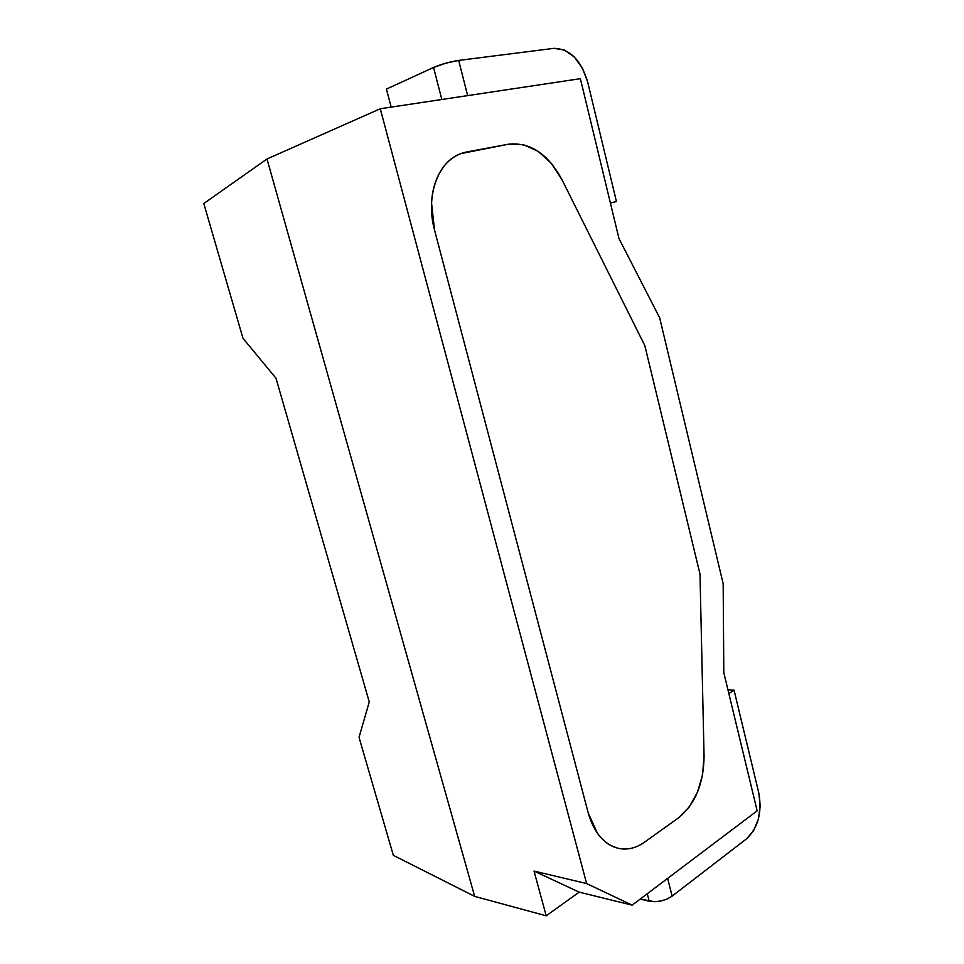 <?xml version="1.0" encoding="UTF-8"?>
<svg xmlns="http://www.w3.org/2000/svg" width="964" height="964" viewBox="0 0 964 964"><rect width="100%" height="100%" fill="white"/><g stroke="black" fill="none" stroke-linecap="round" stroke-linejoin="round"><path stroke-width="1.45" d="M644.434 842.235C636.216 848.031 627.721 850.103 618.948 848.441C604.332 844.85 594.101 833.041 588.245 812.989L434.559 230.143C425.245 196.68 437.825 161.422 460.949 153.601L508.606 144.166C530.212 142.07 547.974 153.854 561.892 179.533L644.856 345.69L699.997 574.062L704.057 755.933C703.816 783.491 695.261 804.157 678.403 817.93L644.434 842.235L678.403 817.93L689.212 807.073L697.514 792.143L702.599 774.55L704.057 755.933L699.997 574.062L644.856 345.69L561.892 179.533L551.372 163.374L538.165 151.348L523.452 144.684L508.606 144.166L466.829 151.963C460.358 153.18 454.502 156.072 449.272 160.675C444.043 165.29 439.885 171.279 436.788 178.629C433.704 186.004 431.956 194.174 431.559 203.127L434.559 230.143L588.245 812.989L597.391 833.245C601.428 838.921 606.103 843.102 611.417 845.789C616.731 848.465 622.25 849.489 627.974 848.85C633.697 848.2 639.18 845.994 644.434 842.235C639.18 845.994 633.697 848.2 627.974 848.85C622.25 849.489 616.731 848.465 611.417 845.789C606.103 843.102 601.428 838.921 597.391 833.245L588.245 812.989L434.559 230.143L431.559 203.127C431.956 194.174 433.704 186.004 436.788 178.629C439.885 171.279 444.043 165.29 449.272 160.675C454.502 156.072 460.358 153.18 466.829 151.963L508.606 144.166L523.452 144.684L538.165 151.348L551.372 163.374L561.892 179.533L644.856 345.69L699.997 574.062L704.057 755.933L702.599 774.55L697.514 792.143L689.212 807.073L678.403 817.93L644.434 842.235C636.216 848.031 627.721 850.103 618.948 848.441C604.332 844.85 594.101 833.041 588.245 812.989L434.559 230.143C425.245 196.68 437.825 161.422 460.949 153.601L508.606 144.166C530.212 142.07 547.974 153.854 561.892 179.533L644.856 345.69L699.997 574.062L704.057 755.933C703.816 783.491 695.261 804.157 678.403 817.93L644.434 842.235M369.26 701.949L276.005 378.274L242.976 338.28L203.79 203.525L266.992 158.976L474.662 896.387L393.336 855.333L359.03 737.352L369.26 701.949L276.005 378.274L242.976 338.28L203.79 203.525L266.992 158.976L380.274 108.751L580.376 78.674L380.274 108.751L266.992 158.976L474.662 896.387L393.336 855.333L359.03 737.352L369.26 701.949M618.972 238.542L580.376 78.674L618.972 238.542L659.665 317.795L723.169 583.726L659.665 317.795L618.972 238.542M534.02 871.07L586.63 883.566L380.274 108.751L586.63 883.566L632.155 905.148L757.174 810.845L723.807 672.679L723.169 583.726L723.807 672.679L757.174 810.845L632.155 905.148L579.195 892.146L546.214 915.8L534.02 871.07L586.63 883.566L632.155 905.148L579.195 892.146L534.02 871.07L579.195 892.146L546.214 915.8L474.662 896.387L546.214 915.8L534.02 871.07M610.405 203.03L616.442 201.56L610.405 203.03M458.671 60.419L445.705 63.202L433.547 67.468L386.407 89.11L391.179 107.112L386.407 89.11L433.547 67.468L441.837 99.497L433.547 67.468C441.392 64.142 449.766 61.792 458.671 60.419L553.926 48.345L458.671 60.419L467.661 95.617L458.671 60.419M553.926 48.345L564.241 49.947L574.219 56.912L582.401 68.095L587.618 81.795L616.442 201.56L587.618 81.795C580.918 59.876 569.7 48.73 553.926 48.345M727.928 689.742L734.062 690.212L728.856 693.574L734.062 690.212L758.873 793.3L760.198 806.073L758.367 819.159L753.607 830.631L746.594 838.788L672.149 896.11L746.594 838.788C758.102 827.727 762.199 812.568 758.873 793.3L734.062 690.212L727.928 689.742M640.229 899.063L654.761 901.726L661.087 900.942L667.196 898.966L672.149 896.11L667.63 878.397L672.149 896.11C665.027 900.81 657.388 902.509 649.218 901.207L640.229 899.063M647.278 893.736L649.218 901.207L647.278 893.736"/></g></svg>

